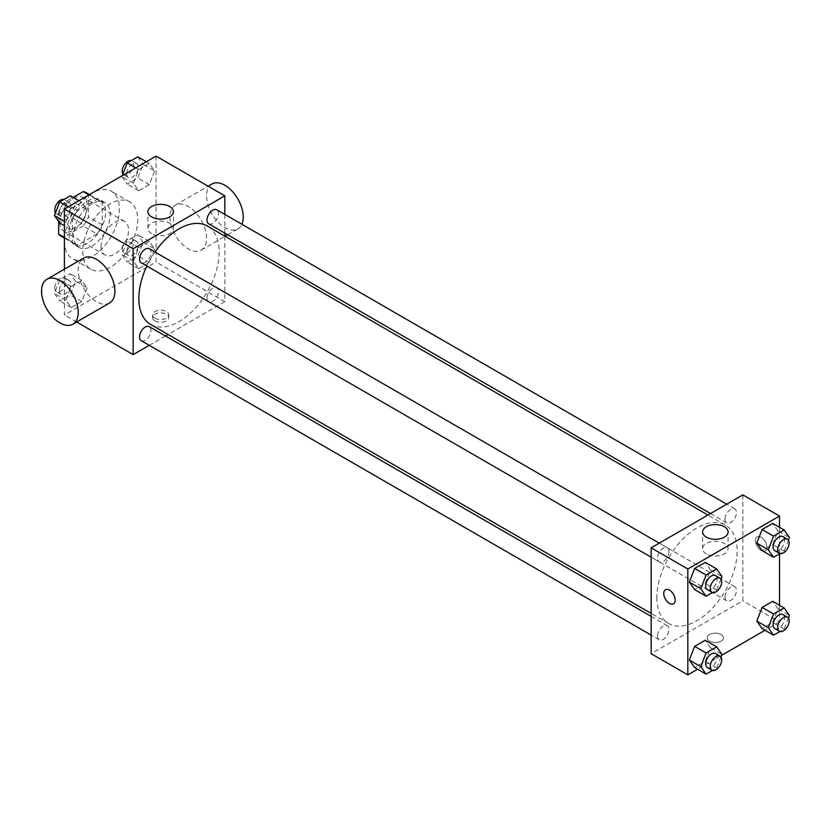 <?xml version="1.0" encoding="UTF-8"?>
<svg xmlns="http://www.w3.org/2000/svg" width="831" height="831" viewBox="0 0 831 831"><rect width="100%" height="100%" fill="white"/><g stroke="black" fill="none" stroke-linecap="round" stroke-linejoin="round"><path stroke-width="0.62" stroke-dasharray="4.16 3.12" d="M101.07 246.121A19.445 11.229 120 0 0 105.101 255.024A19.445 11.229 120 0 0 124.546 243.795A19.445 11.229 120 0 0 124.546 221.337A19.445 11.229 120 0 0 109.557 226.551A19.445 11.229 120 0 0 101.07 246.121M59.811 222.303A19.445 11.229 120 0 0 63.842 231.205A19.445 11.229 120 0 0 83.287 219.976A19.445 11.229 120 0 0 83.287 197.518A19.445 11.229 120 0 0 68.298 202.733A19.445 11.229 120 0 0 59.811 222.303M102.213 202.556L88.46 194.62L88.46 216.901A25.096 14.491 120 0 1 83.214 225.99L96.967 233.937A25.096 14.491 120 0 0 102.213 224.837L102.213 202.556A25.096 14.491 120 0 0 99.865 200.562A25.096 14.491 120 0 0 96.967 199.523L77.667 210.669L63.914 202.733L73.128 197.414M88.46 194.62A25.096 14.491 120 0 0 86.112 192.626M83.214 225.99L63.914 237.136A25.096 14.491 120 0 1 61.016 236.097M58.669 221.545L58.669 211.822A25.096 14.491 120 0 1 63.914 202.733M96.967 233.937L77.667 245.072L63.914 237.136M64.392 237.406L72.422 242.039L72.422 219.758L58.669 211.822M72.422 242.039A25.096 14.491 120 0 0 74.769 244.044A25.096 14.491 120 0 0 77.667 245.072M77.667 210.669A25.096 14.491 120 0 0 72.422 219.758M87.317 243.473A25.927 14.968 -60 0 1 74.354 244.761A25.927 14.968 -60 0 1 74.354 214.814A25.927 14.968 -60 0 1 100.281 199.845A25.927 14.968 -60 0 1 104.259 220.62A25.927 14.968 -60 0 1 87.317 243.473M91.898 246.121A25.927 14.968 120 0 0 108.84 223.269A25.927 14.968 120 0 0 104.862 202.494A25.927 14.968 120 0 0 84.887 209.433A25.927 14.968 120 0 0 73.564 235.537A25.927 14.968 120 0 0 78.935 247.409A25.927 14.968 120 0 0 91.898 246.121M96.967 199.523L88.938 194.901M102.213 224.837L88.46 216.901M64.392 240.824A38.901 22.458 120 0 0 72.453 258.628A38.901 22.458 120 0 0 111.354 236.181A38.901 22.458 120 0 0 111.354 191.265A38.901 22.458 120 0 0 81.376 201.684A38.901 22.458 120 0 0 64.392 240.824M82.736 251.409A38.901 22.458 120 0 0 90.787 269.223A38.901 22.458 120 0 0 129.688 246.765A38.901 22.458 120 0 0 129.688 201.85A38.901 22.458 120 0 0 99.71 212.269A38.901 22.458 120 0 0 82.736 251.409M154.566 248.905L149.268 262.544L138.684 268.652L133.386 261.121L138.684 247.482L149.268 241.374L154.566 248.905L149.268 262.544L138.684 268.652L133.386 261.121L138.684 247.482L149.268 241.374L154.566 248.905L143.098 242.288L137.811 255.927L127.226 262.035L121.928 254.504L127.226 240.865L137.811 234.758L143.098 242.288M154.566 170.989L149.268 184.627L138.684 190.735L133.386 183.204L138.684 169.566L149.268 163.458L154.566 170.989L149.268 184.627L138.684 190.735L133.386 183.204L138.684 169.566L149.268 163.458L154.566 170.989L143.098 164.372L137.811 178.011L127.226 184.118L121.928 176.588L122.302 175.642M156.083 156.135L156.083 262.004L64.392 314.928L64.392 269.192M87.089 287.858L81.791 301.497L71.206 307.615L65.909 300.084L71.206 286.435L81.791 280.327L87.089 287.858L81.791 301.497L71.206 307.615L65.909 300.084L71.206 286.435L81.791 280.327L87.089 287.858L75.621 281.242L70.334 294.88L59.749 300.999L54.451 293.468L59.749 279.818L70.334 273.711L75.621 281.242M87.089 209.942L81.791 223.581L71.206 229.699L65.909 222.168L71.206 208.529L81.791 202.411L87.089 209.942L81.791 223.581L71.206 229.699L65.909 222.168L71.206 208.529L81.791 202.411L87.089 209.942L75.621 203.325L70.334 216.964L59.749 223.082M76.649 322.002L64.392 314.928M224.837 236.118L224.837 301.695L156.083 262.004M224.837 301.695L168.049 334.488M165.462 335.973L149.258 345.332M154.93 320.891A8.102 4.674 0 0 0 163.759 321.898A8.102 4.674 0 0 0 168.766 317.577A8.102 4.674 0 0 0 160.663 312.903A8.102 4.674 0 0 0 152.561 317.577A8.102 4.674 0 0 0 154.93 320.891M150.598 324.412A56.788 32.783 120 0 0 207.397 291.629A56.788 32.783 120 0 0 207.397 226.053M154.95 251.99A56.788 32.783 120 0 0 146.838 266.024M224.837 214.429L224.837 233.137M208.685 223.809A8.102 4.674 120 0 0 216.787 219.135A8.102 4.674 120 0 0 216.787 209.776M207.002 298.017A8.102 4.674 120 0 0 208.685 301.726A8.102 4.674 120 0 0 216.787 297.051A8.102 4.674 120 0 0 216.787 287.692A8.102 4.674 120 0 0 210.544 289.863A8.102 4.674 120 0 0 207.002 298.017M141.208 340.689A8.102 4.674 120 0 0 149.31 336.004A8.102 4.674 120 0 0 149.31 326.656M149.31 248.739A8.102 4.674 -60 0 1 150.993 252.447A8.102 4.674 -60 0 1 147.451 260.602A8.102 4.674 -60 0 1 141.208 262.773M169.898 217.047A25.927 14.968 -120 0 0 181.22 243.151A25.927 14.968 -120 0 0 201.206 250.089A25.927 14.968 -120 0 0 201.206 220.153A25.927 14.968 -120 0 0 175.268 205.184A25.927 14.968 -120 0 0 169.898 217.047M109.526 303.024A25.927 14.968 60 0 1 83.588 288.056A25.927 14.968 60 0 1 83.588 258.109M211.947 184.004A25.927 14.968 -120 0 0 206.576 195.877A25.927 14.968 -120 0 0 217.899 221.97A25.927 14.968 -120 0 0 237.874 228.92A25.927 14.968 -120 0 0 241.883 224.266M151.647 233.646A12.745 7.365 180 0 1 147.918 228.442A12.745 7.365 180 0 1 160.663 221.077A12.745 7.365 180 0 1 173.409 228.442A12.745 7.365 180 0 1 165.535 235.235A12.745 7.365 180 0 1 151.647 233.646M154.93 318.221A8.102 4.674 0 0 0 163.759 319.229A8.102 4.674 0 0 0 168.766 314.907A8.102 4.674 0 0 0 160.663 310.233A8.102 4.674 0 0 0 152.561 314.907A8.102 4.674 0 0 0 154.93 318.221M656.833 597.479A56.788 32.783 120 0 0 668.602 623.479A56.788 32.783 120 0 0 725.39 590.685A56.788 32.783 120 0 0 725.39 525.109A56.788 32.783 120 0 0 681.628 540.327A56.788 32.783 120 0 0 656.833 597.479M668.986 551.504A8.102 4.674 -60 0 1 665.444 559.658A8.102 4.674 -60 0 1 659.201 561.829A8.102 4.674 -60 0 1 659.201 552.48A8.102 4.674 -60 0 1 667.303 547.795A8.102 4.674 -60 0 1 668.986 551.504M725.006 597.084A8.102 4.674 120 0 0 726.678 600.792A8.102 4.674 120 0 0 734.781 596.107A8.102 4.674 120 0 0 734.781 586.759A8.102 4.674 120 0 0 728.538 588.93A8.102 4.674 120 0 0 725.006 597.084M657.529 636.037A8.102 4.674 120 0 0 659.201 639.745A8.102 4.674 120 0 0 667.303 635.071A8.102 4.674 120 0 0 667.303 625.712A8.102 4.674 120 0 0 661.061 627.883A8.102 4.674 120 0 0 657.529 636.037M725.006 519.167A8.102 4.674 120 0 0 726.678 522.876A8.102 4.674 120 0 0 734.781 518.201A8.102 4.674 120 0 0 734.781 508.842A8.102 4.674 120 0 0 728.538 511.013A8.102 4.674 120 0 0 725.006 519.167M742.831 494.892L742.831 600.761L651.151 653.696M779.509 605.238L779.509 621.931L742.831 600.761M779.509 621.931L765.039 630.282M721.599 655.358L697.562 669.235M709.601 641.117A8.102 4.674 0 0 0 718.431 642.134A8.102 4.674 0 0 0 723.437 637.813A8.102 4.674 0 0 0 715.325 633.139A8.102 4.674 0 0 0 707.223 637.813A8.102 4.674 0 0 0 709.601 641.117A8.102 4.674 0 0 0 718.431 642.134A8.102 4.674 0 0 0 723.437 637.803A8.102 4.674 0 0 0 715.325 633.129A8.102 4.674 0 0 0 707.223 637.803A8.102 4.674 0 0 0 709.601 641.117M777.993 530.916L772.695 523.385L777.993 530.916L772.695 544.565L762.11 550.673L772.695 544.565L777.993 530.916L789.45 537.532M710.515 647.796L705.218 640.265L710.515 647.796L705.218 661.434L694.633 667.542L705.218 661.434L710.515 647.796L721.973 654.413M779.509 527.321L779.509 553.862M777.993 608.832L772.695 601.301L777.993 608.832L772.695 622.471L762.11 628.589L772.695 622.471L777.993 608.832L789.45 615.449M710.515 569.879L705.218 562.348L710.515 569.879L705.218 583.518L694.633 589.626L705.218 583.518L710.515 569.879L721.973 576.496M755.441 540.545A8.102 4.674 -120 0 0 758.973 548.699A8.102 4.674 -120 0 0 765.216 550.87A8.102 4.674 -120 0 0 765.216 541.521A8.102 4.674 -120 0 0 757.114 536.836A8.102 4.674 -120 0 0 755.441 540.545A8.102 4.674 -120 0 0 758.973 548.709A8.102 4.674 -120 0 0 765.216 550.88A8.102 4.674 -120 0 0 765.216 541.521A8.102 4.674 -120 0 0 757.114 536.836A8.102 4.674 -120 0 0 755.431 540.555M665.444 589.771L665.434 589.771A8.102 4.674 60 0 1 665.444 589.771A8.102 4.674 60 0 1 671.687 591.942A8.102 4.674 60 0 1 675.219 600.096A8.102 4.674 60 0 1 673.546 603.805L673.536 603.805M706.319 553.882A12.745 7.365 180 0 1 702.579 548.678A12.745 7.365 180 0 1 715.325 541.313A12.745 7.365 180 0 1 728.081 548.678A12.745 7.365 180 0 1 720.207 555.472A12.745 7.365 180 0 1 706.319 553.882M720.955 579.114L716.675 590.135L712.531 592.524M707.337 589.626A8.102 4.674 120 0 0 715.439 584.941A8.102 4.674 120 0 0 715.439 575.582M716.675 590.135L705.218 583.518M788.432 540.15L784.152 551.182L780.008 553.571M774.814 550.662A8.102 4.674 120 0 0 782.916 545.988A8.102 4.674 120 0 0 782.916 536.629M784.152 551.182L772.695 544.565M720.955 657.03L716.675 668.051L712.531 670.44M707.337 667.542A8.102 4.674 120 0 0 715.439 662.858A8.102 4.674 120 0 0 715.439 653.498M716.675 668.051L705.218 661.434M788.432 618.067L784.152 629.088L780.008 631.487M774.814 628.579A8.102 4.674 120 0 0 782.916 623.904A8.102 4.674 120 0 0 782.916 614.545M784.152 629.088L772.695 622.471M70.334 195.794L75.621 203.325M59.313 212.746A8.102 4.674 120 0 0 60.985 216.455A8.102 4.674 120 0 0 69.087 211.78A8.102 4.674 120 0 0 69.087 202.421A8.102 4.674 120 0 0 62.844 204.592A8.102 4.674 120 0 0 59.313 212.746M81.791 223.581L70.334 216.964M71.206 229.699L64.392 225.762M65.909 222.168L64.392 221.295M71.206 208.529L68.267 206.826M81.791 202.411L78.862 200.718M55.469 212.933A8.102 4.674 120 0 0 56.404 213.806A8.102 4.674 120 0 0 64.506 209.132A8.102 4.674 120 0 0 64.506 199.772A8.102 4.674 120 0 0 63.894 199.513M137.811 156.841L143.098 164.372M126.79 173.793A8.102 4.674 120 0 0 128.462 177.502A8.102 4.674 120 0 0 136.564 172.817A8.102 4.674 120 0 0 136.564 163.458A8.102 4.674 120 0 0 130.322 165.629A8.102 4.674 120 0 0 126.79 173.793M149.268 184.627L137.811 178.011M138.684 190.735L127.226 184.118M133.386 183.204L121.928 176.588M138.684 169.566L135.744 167.872M149.268 163.458L146.339 161.765M122.946 173.97A8.102 4.674 120 0 0 123.881 174.853A8.102 4.674 120 0 0 131.984 170.168A8.102 4.674 120 0 0 131.984 160.819A8.102 4.674 120 0 0 131.371 160.56M59.313 290.663A8.102 4.674 120 0 0 60.985 294.371A8.102 4.674 120 0 0 69.087 289.697A8.102 4.674 120 0 0 69.087 280.338A8.102 4.674 120 0 0 62.844 282.509A8.102 4.674 120 0 0 59.313 290.663M81.791 301.497L70.334 294.88M71.206 307.615L59.749 300.999M65.909 300.084L54.451 293.468M71.206 286.435L59.749 279.818M81.791 280.327L70.334 273.711M54.721 288.014A8.102 4.674 120 0 0 56.404 291.723A8.102 4.674 120 0 0 64.506 287.048A8.102 4.674 120 0 0 64.506 277.689A8.102 4.674 120 0 0 58.263 279.86A8.102 4.674 120 0 0 54.721 288.014M126.79 251.7A8.102 4.674 120 0 0 128.462 255.418A8.102 4.674 120 0 0 136.564 250.733A8.102 4.674 120 0 0 136.564 241.374A8.102 4.674 120 0 0 130.322 243.545A8.102 4.674 120 0 0 126.79 251.7M149.268 262.544L137.811 255.927M138.684 268.652L127.226 262.035M133.386 261.121L121.928 254.504M138.684 247.482L127.226 240.865M149.268 241.374L137.811 234.758M122.199 249.061A8.102 4.674 120 0 0 123.881 252.769A8.102 4.674 120 0 0 131.984 248.085A8.102 4.674 120 0 0 131.984 238.736A8.102 4.674 120 0 0 125.741 240.907A8.102 4.674 120 0 0 122.199 249.061M63.842 231.205L105.101 255.024M83.287 197.518L124.546 221.337M104.862 202.494L100.281 199.845M78.935 247.409L74.354 244.761M99.865 200.562L89.499 194.579M74.769 244.044L64.392 238.05M129.688 201.85L111.354 191.265M90.787 269.223L72.453 258.628M201.206 250.089L225.118 236.284M227.704 234.799L237.874 228.92M175.268 205.184L208.145 186.196M173.409 228.442L173.409 211.718M147.918 228.442L147.918 211.718M152.561 314.907L152.561 317.577M168.766 314.907L168.766 317.577M725.39 525.109L707.939 515.043M668.602 623.479L651.151 613.403M651.151 557.186L659.201 561.829M659.253 543.152L667.303 547.795M734.781 586.759L216.787 287.692M726.678 600.792L208.685 301.726M667.303 625.712L651.151 616.384M659.201 639.745L651.151 635.102M734.781 508.842L726.73 504.188M726.678 522.876L710.526 513.548M728.081 548.678L728.081 531.944M702.579 548.678L702.579 531.944M69.087 202.421L64.506 199.772M60.985 216.455L56.404 213.806M136.564 163.458L131.984 160.819M128.462 177.502L123.881 174.853M69.087 280.338L64.506 277.689M60.985 294.371L56.404 291.723M136.564 241.374L131.984 238.736M128.462 255.418L123.881 252.769"/><path stroke-width="1.25" d="M73.128 197.414L83.214 191.587A25.096 14.491 120 0 1 86.112 192.626L89.499 194.579M64.392 237.406L58.669 234.103A25.096 14.491 120 0 0 61.016 236.097L64.392 238.05M58.669 234.103L58.669 221.545M88.938 194.901L83.214 191.587M64.392 269.192L64.392 209.069L156.083 156.135L224.837 195.836L224.837 214.429M149.258 345.332L133.157 354.629L76.649 322.002M168.049 334.488L165.462 335.973M146.838 266.024A56.788 32.783 120 0 0 138.839 298.412A56.788 32.783 120 0 0 150.598 324.412L651.151 613.403M707.939 515.043L207.397 226.053A56.788 32.783 120 0 0 154.95 251.99M224.837 233.137L224.837 236.118M133.157 354.629L133.157 248.77L224.837 195.836M726.73 504.188L216.787 209.776A8.102 4.674 120 0 0 210.544 211.947A8.102 4.674 120 0 0 207.002 220.101A8.102 4.674 120 0 0 208.685 223.809L710.526 513.548M651.151 616.384L149.31 326.656A8.102 4.674 120 0 0 143.067 328.827A8.102 4.674 120 0 0 139.525 336.981A8.102 4.674 120 0 0 141.208 340.689L651.151 635.102M651.151 557.186L141.208 262.773A8.102 4.674 -60 0 1 141.208 253.413A8.102 4.674 -60 0 1 149.31 248.739L659.253 543.152M133.157 248.77L64.392 209.069M151.647 216.922A12.745 7.365 180 0 1 147.918 211.718A12.745 7.365 180 0 1 160.663 204.353A12.745 7.365 180 0 1 173.409 211.718A12.745 7.365 180 0 1 165.535 218.511A12.745 7.365 180 0 1 151.647 216.922M46.92 279.278L83.588 258.109A25.927 14.968 60 0 1 103.574 265.058A25.927 14.968 60 0 1 114.896 291.151A25.927 14.968 60 0 1 109.526 303.024L72.848 324.194A25.927 14.968 60 0 1 46.92 309.225A25.927 14.968 60 0 1 46.92 279.278A25.927 14.968 60 0 1 66.906 286.228A25.927 14.968 60 0 1 78.218 312.331A25.927 14.968 60 0 1 72.848 324.194M241.883 224.266A25.927 14.968 -120 0 0 235.059 194.693A25.927 14.968 -120 0 0 211.947 184.004L208.145 186.196M697.562 669.235L687.829 674.865L651.151 653.696L651.151 547.826L742.831 494.892L779.509 516.072L779.509 527.321M765.039 630.282L721.599 655.358M762.11 550.673L756.812 543.142L762.11 529.503L772.695 523.385L762.11 529.503L756.812 543.142L762.11 550.673L773.568 557.289L768.28 549.758L773.568 536.12L784.152 530.001L789.45 537.532L788.432 540.15M694.633 667.542L689.335 660.011L694.633 646.373L705.218 640.265L694.633 646.373L689.335 660.011L694.633 667.542L706.09 674.159L700.803 666.628L706.09 652.989L716.675 646.882L721.973 654.413L720.955 657.03M779.509 553.862L779.509 605.238M687.829 674.865L687.829 568.996L779.509 516.072M762.11 628.589L756.812 621.058L762.11 607.419L772.695 601.301L762.11 607.419L756.812 621.058L762.11 628.589L773.568 635.206L768.28 627.675L773.568 614.036L784.152 607.918L789.45 615.449L788.432 618.067M694.633 589.626L689.335 582.095L694.633 568.456L705.218 562.348L694.633 568.456L689.335 582.095L694.633 589.626L706.09 596.243L700.803 588.712L706.09 575.073L716.675 568.965L721.973 576.496L720.955 579.114M687.829 568.996L651.151 547.826M706.319 537.148A12.745 7.365 180 0 1 702.579 531.944A12.745 7.365 180 0 1 715.325 524.59A12.745 7.365 180 0 1 728.081 531.944A12.745 7.365 180 0 1 720.207 538.748A12.745 7.365 180 0 1 706.319 537.148M675.219 600.096A8.102 4.674 60 0 1 673.536 603.805A8.102 4.674 60 0 1 665.434 599.13A8.102 4.674 60 0 1 665.434 589.771A8.102 4.674 60 0 1 671.677 591.942A8.102 4.674 60 0 1 675.219 600.096M673.546 603.805A8.102 4.674 60 0 1 665.444 599.12A8.102 4.674 60 0 1 665.434 589.771M712.531 592.524L706.09 596.243M720.02 578.231L715.439 575.582A8.102 4.674 120 0 0 709.196 577.753A8.102 4.674 120 0 0 705.654 585.907A8.102 4.674 120 0 0 707.337 589.626L711.918 592.264A8.102 4.674 120 0 0 720.02 587.59A8.102 4.674 120 0 0 720.02 578.231A8.102 4.674 120 0 0 713.777 580.402A8.102 4.674 120 0 0 710.245 588.556A8.102 4.674 120 0 0 711.918 592.264M700.803 588.712L689.335 582.095M706.09 575.073L694.633 568.456M716.675 568.965L705.218 562.348M780.008 553.571L773.568 557.289M787.497 539.277L782.916 536.629A8.102 4.674 120 0 0 776.673 538.8A8.102 4.674 120 0 0 773.131 546.954A8.102 4.674 120 0 0 774.814 550.662L779.395 553.311A8.102 4.674 120 0 0 787.497 548.637A8.102 4.674 120 0 0 787.497 539.277A8.102 4.674 120 0 0 781.254 541.448A8.102 4.674 120 0 0 777.723 549.603A8.102 4.674 120 0 0 779.395 553.311M768.28 549.758L756.812 543.142M773.568 536.12L762.11 529.503M784.152 530.001L772.695 523.385M712.531 670.44L706.09 674.159M720.02 656.147L715.439 653.498A8.102 4.674 120 0 0 709.196 655.669A8.102 4.674 120 0 0 705.654 663.824A8.102 4.674 120 0 0 707.337 667.542L711.918 670.181A8.102 4.674 120 0 0 720.02 665.506A8.102 4.674 120 0 0 720.02 656.147A8.102 4.674 120 0 0 713.777 658.318A8.102 4.674 120 0 0 710.245 666.472A8.102 4.674 120 0 0 711.918 670.181M700.803 666.628L689.335 660.011M706.09 652.989L694.633 646.373M716.675 646.882L705.218 640.265M780.008 631.487L773.568 635.206M787.497 617.194L782.916 614.545A8.102 4.674 120 0 0 776.673 616.716A8.102 4.674 120 0 0 773.131 624.87A8.102 4.674 120 0 0 774.814 628.579L779.395 631.228A8.102 4.674 120 0 0 787.497 626.543A8.102 4.674 120 0 0 787.497 617.194A8.102 4.674 120 0 0 781.254 619.365A8.102 4.674 120 0 0 777.723 627.519A8.102 4.674 120 0 0 779.395 631.228M768.28 627.675L756.812 621.058M773.568 614.036L762.11 607.419M784.152 607.918L772.695 601.301M64.392 225.762L59.749 223.082L54.451 215.551L59.749 201.912L70.334 195.794L78.862 200.718M64.392 221.295L54.451 215.551M68.267 206.826L59.749 201.912M63.894 199.513A8.102 4.674 120 0 0 57.89 202.349A8.102 4.674 120 0 0 54.721 210.098A8.102 4.674 120 0 0 55.469 212.933M122.302 175.642L127.226 162.949L137.811 156.841L146.339 161.765M135.744 167.872L127.226 162.949M131.371 160.56A8.102 4.674 120 0 0 125.367 163.395A8.102 4.674 120 0 0 122.199 171.144A8.102 4.674 120 0 0 122.946 173.97M225.118 236.284L227.704 234.799"/></g></svg>
